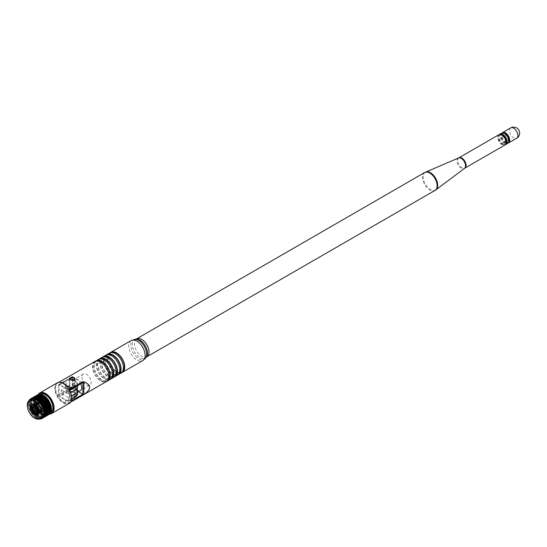 <?xml version="1.0" encoding="UTF-8"?>
<svg xmlns="http://www.w3.org/2000/svg" width="547" height="547" viewBox="0 0 547 547"><rect width="100%" height="100%" fill="white"/><g stroke="black" fill="none" stroke-linecap="round" stroke-linejoin="round"><path stroke-width="0.41" stroke-dasharray="2.73 2.05" d="M80.71 383.809A6.496 3.747 -120 0 0 73.9 379.474A6.496 3.747 -120 0 0 72.553 382.449A6.496 3.747 -120 0 0 77.674 390.674M81.988 376.999A6.496 3.747 -120 0 0 84.826 383.536A6.496 3.747 -120 0 0 89.831 385.279A6.496 3.747 -120 0 0 91.178 382.305A6.496 3.747 -120 0 0 88.34 375.768A6.496 3.747 -120 0 0 83.335 374.032A6.496 3.747 -120 0 0 81.988 376.999M74.105 396.301L69.353 397.307L70.166 398.578L74.918 397.307L74.105 396.301M70.166 394.982A2.783 1.607 180 0 1 69.353 393.847A2.783 1.607 180 0 1 71.069 392.363A2.783 1.607 180 0 1 74.105 392.712A2.783 1.607 180 0 1 74.918 393.847A2.783 1.607 180 0 1 73.202 395.331A2.783 1.607 180 0 1 70.166 394.982M74.105 381.013A2.783 1.607 0 0 0 71.069 380.664A2.783 1.607 0 0 0 69.353 382.148A2.783 1.607 0 0 0 70.166 383.283A2.783 1.607 0 0 0 73.202 383.632A2.783 1.607 0 0 0 74.918 382.148A2.783 1.607 0 0 0 74.105 381.013M502.091 132.962A5.962 3.439 -120 0 0 501.756 137.837A5.962 3.439 -120 0 0 505.51 142.658A5.962 3.439 -120 0 0 507.978 143.164M503.937 133.16A5.073 2.926 -120 0 0 502.973 133.4A5.073 2.926 -120 0 0 502.194 137.461A5.073 2.926 -120 0 0 505.51 141.933A5.073 2.926 -120 0 0 508.047 142.179A5.073 2.926 -120 0 0 508.737 141.461M504.566 142.473A5.073 2.926 -120 0 0 507.103 142.726A5.073 2.926 -120 0 0 507.876 138.665A5.073 2.926 -120 0 0 504.566 134.193A5.073 2.926 -120 0 0 502.03 133.94A5.073 2.926 -120 0 0 501.25 138.008A5.073 2.926 -120 0 0 504.566 142.473M501.585 133.174A5.962 3.439 -120 0 0 500.669 137.947A5.962 3.439 -120 0 0 504.566 143.205A5.962 3.439 -120 0 0 507.548 143.499M499.452 134.487A5.962 3.439 -120 0 0 499.11 139.362A5.962 3.439 -120 0 0 502.864 144.182A5.962 3.439 -120 0 0 505.339 144.688M501.298 134.685A5.073 2.926 -120 0 0 500.327 134.924A5.073 2.926 -120 0 0 499.555 138.986A5.073 2.926 -120 0 0 502.864 143.458A5.073 2.926 -120 0 0 505.401 143.711A5.073 2.926 -120 0 0 506.091 142.986M501.92 144.005A5.073 2.926 -120 0 0 504.457 144.251A5.073 2.926 -120 0 0 505.237 140.189A5.073 2.926 -120 0 0 501.92 135.718A5.073 2.926 -120 0 0 499.384 135.471A5.073 2.926 -120 0 0 498.611 139.533A5.073 2.926 -120 0 0 501.92 144.005M498.939 134.699A5.962 3.439 -120 0 0 498.03 139.471A5.962 3.439 -120 0 0 501.92 144.729A5.962 3.439 -120 0 0 504.902 145.023M110.22 352.733A11.569 6.68 -120 0 0 109.222 362.155A11.569 6.68 -120 0 0 116.593 371.769A11.569 6.68 -120 0 0 121.714 372.651M111.424 352.5A11.125 6.42 -120 0 0 111.034 352.692A11.125 6.42 -120 0 0 109.332 361.608A11.125 6.42 -120 0 0 116.593 371.406A11.125 6.42 -120 0 0 122.159 371.96A11.125 6.42 -120 0 0 122.521 371.721M115.335 372.138A11.125 6.42 -120 0 0 120.901 372.685A11.125 6.42 -120 0 0 122.603 363.776A11.125 6.42 -120 0 0 115.335 353.971A11.125 6.42 -120 0 0 109.776 353.424A11.125 6.42 -120 0 0 108.074 362.333A11.125 6.42 -120 0 0 115.335 372.138M109.557 353.034A11.569 6.68 -120 0 0 107.78 362.305A11.569 6.68 -120 0 0 115.335 372.5A11.569 6.68 -120 0 0 121.119 373.068M106.569 354.839A11.569 6.68 -120 0 0 105.571 364.261A11.569 6.68 -120 0 0 112.949 373.881A11.569 6.68 -120 0 0 118.07 374.757M107.773 354.606A11.125 6.42 -120 0 0 107.383 354.805A11.125 6.42 -120 0 0 105.68 363.714A11.125 6.42 -120 0 0 112.949 373.512A11.125 6.42 -120 0 0 118.508 374.066A11.125 6.42 -120 0 0 118.87 373.827M111.691 374.244A11.125 6.42 -120 0 0 117.249 374.791A11.125 6.42 -120 0 0 118.952 365.881A11.125 6.42 -120 0 0 111.691 356.076A11.125 6.42 -120 0 0 106.125 355.529A11.125 6.42 -120 0 0 104.422 364.439A11.125 6.42 -120 0 0 111.691 374.244M105.906 355.14A11.569 6.68 -120 0 0 104.128 364.411A11.569 6.68 -120 0 0 111.691 374.606A11.569 6.68 -120 0 0 117.475 375.18M102.918 356.945A11.569 6.68 -120 0 0 101.92 366.367A11.569 6.68 -120 0 0 109.297 375.987A11.569 6.68 -120 0 0 114.419 376.862M104.121 356.712A11.125 6.42 -120 0 0 103.739 356.911A11.125 6.42 -120 0 0 102.029 365.82A11.125 6.42 -120 0 0 109.297 375.625A11.125 6.42 -120 0 0 114.856 376.172A11.125 6.42 -120 0 0 115.219 375.933M108.039 376.35A11.125 6.42 -120 0 0 113.598 376.897A11.125 6.42 -120 0 0 115.308 367.987A11.125 6.42 -120 0 0 108.039 358.182A11.125 6.42 -120 0 0 102.48 357.635A11.125 6.42 -120 0 0 100.771 366.545A11.125 6.42 -120 0 0 108.039 376.35M102.255 357.253A11.569 6.68 -120 0 0 100.484 366.517A11.569 6.68 -120 0 0 108.039 376.712A11.569 6.68 -120 0 0 113.824 377.286M99.267 359.051A11.569 6.68 -120 0 0 98.275 368.473A11.569 6.68 -120 0 0 105.646 378.093A11.569 6.68 -120 0 0 110.767 378.968M100.47 358.818A11.125 6.42 -120 0 0 100.087 359.017A11.125 6.42 -120 0 0 98.385 367.926A11.125 6.42 -120 0 0 105.646 377.731A11.125 6.42 -120 0 0 111.212 378.278A11.125 6.42 -120 0 0 111.567 378.045M104.388 378.456A11.125 6.42 -120 0 0 109.954 379.009A11.125 6.42 -120 0 0 111.656 370.093A11.125 6.42 -120 0 0 104.388 360.295A11.125 6.42 -120 0 0 98.829 359.741A11.125 6.42 -120 0 0 97.127 368.657A11.125 6.42 -120 0 0 104.388 378.456M98.604 359.358A11.569 6.68 -120 0 0 96.833 368.623A11.569 6.68 -120 0 0 104.388 378.818A11.569 6.68 -120 0 0 110.173 379.392M95.622 361.157A11.569 6.68 -120 0 0 94.624 370.579A11.569 6.68 -120 0 0 102.002 380.199A11.569 6.68 -120 0 0 107.116 381.074M96.826 360.931A11.125 6.42 -120 0 0 96.436 361.123A11.125 6.42 -120 0 0 94.734 370.032A11.125 6.42 -120 0 0 102.002 379.837A11.125 6.42 -120 0 0 107.561 380.384A11.125 6.42 -120 0 0 107.923 380.151M100.744 380.562A11.125 6.42 -120 0 0 106.303 381.115A11.125 6.42 -120 0 0 108.005 372.199A11.125 6.42 -120 0 0 100.744 362.401A11.125 6.42 -120 0 0 95.178 361.847A11.125 6.42 -120 0 0 93.475 370.763A11.125 6.42 -120 0 0 100.744 380.562M94.959 361.464A11.569 6.68 -120 0 0 93.181 370.729A11.569 6.68 -120 0 0 100.744 380.924A11.569 6.68 -120 0 0 106.521 381.498M70.529 402.175L65.346 403.057L65.346 399.652L59.055 396.021L72.491 388.261L72.491 376.568L59.055 384.322L59.055 396.021M60.122 382.298A11.569 6.68 -120 0 0 57.927 382.838A11.569 6.68 -120 0 0 56.156 392.11A11.569 6.68 -120 0 0 63.712 402.305A11.569 6.68 -120 0 0 65.346 403.057M65.346 399.652A5.785 3.337 0 0 0 71.363 400.438M77.674 391.255L72.491 388.261M68.84 388.917A5.785 3.337 180 0 1 65.346 387.953L59.055 384.322M82.884 382.572L72.491 376.568M74.071 398.209A2.742 1.579 -0 0 0 74.871 397.095A2.742 1.579 -0 0 0 74.071 395.973A2.742 1.579 -0 0 0 70.201 395.973A2.742 1.579 -0 0 0 69.394 397.095A2.742 1.579 -0 0 0 70.201 398.209A2.742 1.579 -0 0 0 74.071 398.209M69.394 397.095L69.394 378.927A2.742 1.579 0 0 0 70.201 380.015A2.742 1.579 0 0 0 74.071 380.015A2.742 1.579 0 0 0 74.85 379.092M69.681 390.36L68.437 391.078A1.333 0.773 -120 0 0 67.493 389.443L75.089 385.054A5.73 3.309 0 0 0 74.665 380.65A5.73 3.309 0 0 0 67.035 380.404L66.139 380.924A7.063 4.082 180 0 1 75.609 381.197A7.063 4.082 180 0 1 77.674 384.083A7.063 4.082 180 0 1 76.765 386.086M67.035 380.404L59.438 384.794A1.333 0.773 -120 0 0 58.768 384.726A1.333 0.773 -120 0 0 58.495 385.334L58.495 394.927A1.333 0.773 -120 0 0 59.438 396.561L67.035 392.178A5.73 3.309 180 0 1 74.665 392.418A5.73 3.309 180 0 1 75.089 396.828L67.493 401.211L59.438 396.561M43.131 395.057L42.728 395.283M42.01 394.558L41.531 394.831M40.922 394.25L40.403 394.551M39.883 394.148L39.322 394.469M38.919 394.243L38.769 394.825L38.29 394.606M41.907 406.38A1.142 0.656 60 0 1 41.162 405.375A1.142 0.656 60 0 1 41.34 404.465A1.142 0.656 60 0 1 41.907 404.52A1.142 0.656 60 0 1 42.652 405.525A1.142 0.656 60 0 1 42.475 406.435A1.142 0.656 60 0 1 41.907 406.38M38.146 408.547A1.142 0.656 60 0 1 37.401 407.549A1.142 0.656 60 0 1 37.579 406.633A1.142 0.656 60 0 1 38.146 406.688A1.142 0.656 60 0 1 38.892 407.693A1.142 0.656 60 0 1 38.714 408.602A1.142 0.656 60 0 1 38.146 408.547M37.34 407.563A1.244 0.718 60 0 1 37.524 406.544A1.217 0.704 60 0 1 38.146 406.626A1.217 0.704 60 0 1 38.96 407.686A1.217 0.704 60 0 1 38.775 408.664A1.217 0.704 60 0 1 38.167 408.602A1.217 0.704 60 0 1 37.374 407.529A1.217 0.704 60 0 1 37.558 406.551A1.217 0.704 60 0 1 38.167 406.612A1.217 0.704 60 0 1 38.94 407.7A1.217 0.704 60 0 1 38.755 408.677A1.217 0.704 60 0 1 38.146 408.616A1.244 0.718 60 0 1 37.353 407.529A1.244 0.718 60 0 1 37.545 406.53A1.244 0.718 60 0 1 38.167 406.592A1.244 0.718 60 0 1 38.96 407.7A1.244 0.718 60 0 1 38.769 408.698A1.244 0.718 60 0 1 38.146 408.636A1.244 0.718 60 0 1 37.791 408.342M37.374 407.618A1.217 0.704 60 0 1 37.538 406.565A1.244 0.718 60 0 1 38.146 406.606A1.244 0.718 60 0 1 38.981 407.686A1.244 0.718 60 0 1 38.789 408.684A1.244 0.718 60 0 1 38.167 408.623A1.217 0.704 60 0 1 37.764 408.288M35.842 405.73A3.33 1.921 60 0 1 38.146 404.903A3.33 1.921 60 0 1 40.485 408.691A3.33 1.921 60 0 1 38.625 410.558M35.822 405.71A3.501 2.024 60 0 1 38.269 404.691L38.269 404.691A3.501 2.024 60 0 1 40.745 408.978A3.501 2.024 60 0 1 38.639 410.585M35.603 405.518A3.679 2.126 60 0 1 38.146 404.616L38.146 404.616A3.679 2.126 60 0 1 40.745 409.122A3.679 2.126 60 0 1 38.693 410.872M38.269 410.407A3.501 2.024 60 0 1 35.794 406.189M35.391 405.341A3.986 2.297 60 0 1 36.157 404.171A3.986 2.297 60 0 1 38.146 404.363A3.986 2.297 60 0 1 40.752 407.877A3.986 2.297 60 0 1 40.136 411.071A3.986 2.297 60 0 1 38.741 411.146M39.63 403.508A3.986 2.297 60 0 1 42.235 407.023A3.986 2.297 60 0 1 41.627 410.216A3.986 2.297 60 0 1 39.63 410.018A3.986 2.297 60 0 1 37.032 406.503A3.986 2.297 60 0 1 37.64 403.31A3.986 2.297 60 0 1 39.63 403.508M39.63 402.469A5.258 3.036 60 0 1 43.063 407.105A5.258 3.036 60 0 1 42.263 411.31A5.258 3.036 60 0 1 39.63 411.05A5.258 3.036 60 0 1 36.198 406.421A5.258 3.036 60 0 1 37.005 402.209A5.258 3.036 60 0 1 39.63 402.469M40.868 401.758A5.258 3.036 60 0 1 44.3 406.387A5.258 3.036 60 0 1 43.5 410.599A5.258 3.036 60 0 1 40.868 410.339L41.182 410.517A5.696 3.289 60 0 1 37.155 403.542A5.696 3.289 60 0 1 38.331 400.937A5.696 3.289 60 0 1 41.182 401.218A5.696 3.289 60 0 1 44.902 406.236A5.696 3.289 60 0 1 44.027 410.797A5.696 3.289 60 0 1 41.182 410.517L40.868 410.339A5.258 3.036 60 0 1 37.155 403.898A5.258 3.036 60 0 1 38.242 401.498A5.258 3.036 60 0 1 40.868 401.758M39.261 411.624A5.696 3.289 60 0 1 35.541 406.606A5.696 3.289 60 0 1 36.417 402.045A5.696 3.289 60 0 1 39.261 402.325A5.696 3.289 60 0 1 42.981 407.344A5.696 3.289 60 0 1 42.105 411.905A5.696 3.289 60 0 1 39.261 411.624M38.83 411.091A4.732 2.728 60 0 1 35.48 405.293A4.732 2.728 60 0 1 38.83 403.365A4.732 2.728 60 0 1 42.174 409.156A4.732 2.728 60 0 1 38.83 411.091M38.393 412.267A5.867 3.385 60 0 1 34.242 405.081A5.867 3.385 60 0 1 38.393 402.688A5.867 3.385 60 0 1 42.543 409.874A5.867 3.385 60 0 1 38.393 412.267M34.728 404.862A4.732 2.728 60 0 1 37.962 403.864A4.732 2.728 60 0 1 41.278 409.135A4.732 2.728 60 0 1 38.823 411.953M37.524 412.766A5.867 3.385 60 0 1 33.381 405.58A5.867 3.385 60 0 1 37.524 403.187A5.867 3.385 60 0 1 41.675 410.373A5.867 3.385 60 0 1 37.524 412.766M34.208 404.609A4.732 2.728 60 0 1 37.093 404.363A4.732 2.728 60 0 1 40.321 409.081A4.732 2.728 60 0 1 38.782 412.534M36.663 413.265A5.867 3.385 60 0 1 32.512 406.079A5.867 3.385 60 0 1 36.663 403.686A5.867 3.385 60 0 1 40.806 410.872A5.867 3.385 60 0 1 36.663 413.265M34.037 404.548A4.732 2.728 60 0 1 36.225 404.869A4.732 2.728 60 0 1 39.268 408.882A4.732 2.728 60 0 1 38.755 412.718M32.492 404.411A5.696 3.289 60 0 1 32.943 404.048A5.696 3.289 60 0 1 35.794 404.329A5.696 3.289 60 0 1 39.514 409.347A5.696 3.289 60 0 1 38.639 413.908A5.696 3.289 60 0 1 38.099 414.12M34.68 404.835A5.696 3.289 60 0 1 34.803 404.903L34.803 404.903A5.696 3.289 60 0 1 38.83 411.877A5.696 3.289 60 0 1 38.823 412.014M41.524 417.846A10.543 6.085 60 0 1 36.252 417.32A10.543 6.085 60 0 1 29.367 408.028A10.543 6.085 60 0 1 30.981 399.583M43.473 395.932A10.543 6.085 60 0 1 50.358 405.224A10.543 6.085 60 0 1 48.745 413.676A10.543 6.085 60 0 1 43.473 413.156A10.543 6.085 60 0 1 36.587 403.864A10.543 6.085 60 0 1 38.201 395.413A10.543 6.085 60 0 1 43.473 395.932M50.714 412.541A10.543 6.085 60 0 1 45.442 412.021A10.543 6.085 60 0 1 38.55 402.729A10.543 6.085 60 0 1 40.17 394.278M74.583 390.579A2.844 1.641 0 0 0 74.98 389.737A2.844 1.641 0 0 0 74.146 388.575A2.844 1.641 0 0 0 71.048 388.22A2.844 1.641 0 0 0 69.284 389.737A2.844 1.641 0 0 0 70.119 390.9A2.844 1.641 0 0 0 73.585 391.153M70.119 395.043A2.844 1.641 180 0 1 69.284 393.881A2.844 1.641 180 0 1 71.048 392.363A2.844 1.641 180 0 1 74.146 392.719A2.844 1.641 180 0 1 74.98 393.881A2.844 1.641 180 0 1 73.223 395.399A2.844 1.641 180 0 1 70.119 395.043M74.146 380.951A2.844 1.641 0 0 0 71.048 380.596A2.844 1.641 0 0 0 69.284 382.114A2.844 1.641 0 0 0 70.119 383.276A2.844 1.641 0 0 0 73.223 383.632A2.844 1.641 0 0 0 74.98 382.114A2.844 1.641 0 0 0 74.146 380.951M70.119 387.413A2.844 1.641 180 0 1 69.284 386.25A2.844 1.641 180 0 1 71.048 384.732A2.844 1.641 180 0 1 74.146 385.088A2.844 1.641 180 0 1 74.98 386.25A2.844 1.641 180 0 1 73.223 387.768A2.844 1.641 180 0 1 70.119 387.413M68.437 391.078L68.437 394.127L70.754 392.787M30.044 399.207L37.264 395.037A11.391 6.578 60 0 1 37.346 394.975L30.817 398.742M29.388 399.884L36.608 395.713A11.391 6.578 60 0 1 36.676 395.631L30.064 399.447M28.868 400.732L36.088 396.568A11.391 6.578 60 0 1 36.143 396.466L29.47 400.315M36.088 396.568L36.205 397.416L35.746 397.45A11.391 6.578 60 0 0 35.712 397.573L28.492 401.737A11.391 6.578 60 0 1 28.526 401.621L28.984 401.587L28.909 400.869M35.746 397.45L28.526 401.621M35.712 397.573L35.904 398.469L35.507 398.578A11.391 6.578 60 0 0 35.487 398.715L28.266 402.879A11.391 6.578 60 0 1 28.287 402.749L28.683 402.633L28.492 401.737M35.507 398.578L28.287 402.749M35.487 398.715L35.418 399.823A11.391 6.578 60 0 0 35.418 399.966L28.198 404.137A11.391 6.578 60 0 1 28.198 403.994L28.266 402.879M35.418 399.823L28.198 403.994M35.418 399.966L35.487 401.156A11.391 6.578 60 0 0 35.507 401.313L28.287 405.477A11.391 6.578 60 0 1 28.266 405.327L28.198 404.137M35.487 401.156L28.266 405.327M35.507 401.313L35.712 402.558A11.391 6.578 60 0 0 35.746 402.715L28.526 406.886A11.391 6.578 60 0 1 28.492 406.729L28.287 405.477M35.712 402.558L28.492 406.729M35.746 402.715L36.088 404.001A11.391 6.578 60 0 0 36.143 404.158L28.923 408.329A11.391 6.578 60 0 1 28.868 408.165L28.526 406.886M36.088 404.001L28.868 408.165M36.143 404.158L36.608 405.45A11.391 6.578 60 0 0 36.676 405.607L29.456 409.778A11.391 6.578 60 0 1 29.388 409.614L28.923 408.329M36.608 405.45L29.388 409.614M36.676 405.607L37.264 406.879A11.391 6.578 60 0 0 37.346 407.036L30.126 411.207A11.391 6.578 60 0 1 30.044 411.05L29.456 409.778M37.264 406.879L30.044 411.05M37.346 407.036L38.037 408.267A11.391 6.578 60 0 0 38.133 408.418L30.912 412.588A11.391 6.578 60 0 1 30.817 412.438L30.126 411.207M38.037 408.267L30.817 412.438M38.133 408.418L38.919 409.58A11.391 6.578 60 0 0 39.022 409.724L31.801 413.894A11.391 6.578 60 0 1 31.699 413.751L30.912 412.588M38.919 409.58L31.699 413.751M39.022 409.724L39.883 410.797A11.391 6.578 60 0 0 39.999 410.927L32.779 415.098A11.391 6.578 60 0 1 32.67 414.968L31.801 413.894M39.883 410.797L32.67 414.968M39.999 410.927L40.922 411.898A11.391 6.578 60 0 0 41.046 412.007L33.825 416.178A11.391 6.578 60 0 1 33.702 416.062L32.779 415.098M40.922 411.898L33.702 416.062M41.046 412.007L42.01 412.848A11.391 6.578 60 0 0 42.133 412.944L34.919 417.108A11.391 6.578 60 0 1 34.796 417.012L33.825 416.178M42.01 412.848L34.796 417.012M42.133 412.944L43.131 413.635A11.391 6.578 60 0 0 43.254 413.717L36.034 417.881A11.391 6.578 60 0 1 35.911 417.805L34.919 417.108M43.131 413.635L35.911 417.805M43.254 413.717L44.252 414.25A11.391 6.578 60 0 0 44.375 414.305L37.155 418.476A11.391 6.578 60 0 1 37.032 418.421L36.034 417.881M44.252 414.25L37.032 418.421M44.375 414.305L44.676 414.045L45.36 414.674A11.391 6.578 60 0 0 45.483 414.708L38.263 418.879A11.391 6.578 60 0 1 38.14 418.845L37.463 418.209L37.155 418.476M45.36 414.674L38.14 418.845M39.685 418.879L46.55 414.913A11.391 6.578 60 0 1 46.433 414.899L39.213 419.07M40.922 418.742L47.555 414.92A11.391 6.578 60 0 1 47.445 414.927L40.225 419.098M41.928 418.503L48.478 414.722A11.391 6.578 60 0 1 48.382 414.749L41.162 418.92M67.493 389.443L59.438 384.794M77.674 387.132A7.063 4.082 0 0 0 73.031 383.297L61.36 390.038L61.36 393.525L68.437 397.614L71.548 395.816M68.437 397.614L68.437 400.664L71.678 398.797M77.674 393.669A7.063 4.082 0 0 0 73.64 389.984A7.063 4.082 0 0 0 66.139 390.51L66.139 380.924L58.495 385.334M73.031 383.297L73.031 386.784A7.063 4.082 180 0 1 76.997 388.876M67.493 401.211A1.333 0.773 -120 0 0 68.156 401.279A1.333 0.773 -120 0 0 68.437 400.664M61.36 390.038L68.437 394.127M51.076 410.147L51.5 409.901M51.138 410.052L43.931 414.209L51.138 410.052M50.844 411.371L51.336 411.091M50.488 412.452L51.021 412.151M49.975 413.395L50.016 412.971L50.556 413.06M49.305 414.182L49.367 413.628L49.948 413.805M48.478 414.722L48.601 414.1L49.223 414.373M47.555 414.92L47.726 414.38L48.382 414.749M46.55 414.913L46.775 414.469L47.445 414.927M45.483 414.708L45.75 414.352L46.433 414.899M35.746 399.638L28.526 403.809L35.746 399.638M36.608 395.713L36.656 396.513L36.143 396.466M37.264 395.037L37.237 395.768L36.676 395.631M38.037 394.544L37.948 395.201L37.346 394.975M38.605 394.811L31.63 398.818M29.155 400.664L29.497 400.438M39.193 419.05L38.529 418.523L38.263 418.879M39.883 418.783L39.363 418.995M76.081 396.254L75.089 396.828M58.495 394.927L66.139 390.51L67.035 392.178M75.089 385.054L76.081 386.661M61.36 393.525L73.031 386.784M510.707 127.902A5.962 3.439 -120 0 0 509.79 132.682A5.962 3.439 -120 0 0 513.688 137.933A5.962 3.439 -120 0 0 516.669 138.234M458.919 157.803A5.962 3.439 -120 0 0 458.003 162.582A5.962 3.439 -120 0 0 461.9 167.833A5.962 3.439 -120 0 0 464.882 168.127M458.502 158.015A6.003 3.467 -120 0 0 457.313 162.746A6.003 3.467 -120 0 0 461.285 168.223A6.003 3.467 -120 0 0 464.492 168.387M425.669 172.045A10.277 5.935 -120 0 0 423.631 180.141A10.277 5.935 -120 0 0 430.441 189.522A10.277 5.935 -120 0 0 435.925 189.809M424.663 172.544A10.325 5.962 -120 0 0 423.084 180.818A10.325 5.962 -120 0 0 429.826 189.912A10.325 5.962 -120 0 0 434.988 190.424M136.552 338.887A10.325 5.962 -120 0 0 134.972 347.154A10.325 5.962 -120 0 0 141.714 356.254A10.325 5.962 -120 0 0 146.876 356.76M135.813 339.161A10.701 6.174 -120 0 0 132.641 347.14A10.701 6.174 -120 0 0 139.902 357.608A10.701 6.174 -120 0 0 146.268 357.266M134.473 339.379A11.193 6.461 -120 0 0 131.157 347.728A11.193 6.461 -120 0 0 138.747 358.675A11.193 6.461 -120 0 0 145.406 358.319M131.15 340.569A11.569 6.68 -120 0 0 129.379 349.834A11.569 6.68 -120 0 0 136.935 360.029A11.569 6.68 -120 0 0 142.719 360.603M65.346 387.953L65.346 384.828M49.435 414.106A11.877 6.858 60 0 1 45.688 412.964A11.877 6.858 60 0 1 38.201 394.544M38.481 394.496A11.521 6.653 -120 0 0 38.338 403.918A11.521 6.653 -120 0 0 45.442 412.814A11.521 6.653 -120 0 0 49.852 413.867M71.609 397.847A11.521 6.653 60 0 1 63.466 402.407A11.521 6.653 60 0 1 55.315 388.295A11.521 6.653 60 0 1 63.466 383.591M57.271 382.859A11.877 6.858 -120 0 0 55.452 392.377A11.877 6.858 -120 0 0 63.213 402.845A11.877 6.858 -120 0 0 69.154 403.433M42.823 395.269L35.603 399.433L42.81 395.269M41.757 394.845L34.536 399.009M40.724 394.606L33.504 398.777M39.74 394.565L32.519 398.736M38.837 394.715L31.617 398.886M34.803 418.154A10.543 6.085 60 0 1 27.35 405.389M50.953 411.146L43.733 415.317M50.474 412.383L43.671 416.308M50.604 412.123L43.384 416.294M49.948 413.17L43.035 417.156M50.112 412.958L42.892 417.129M49.298 413.785L42.324 417.812M49.497 413.621L42.276 417.792M48.533 414.223L41.517 418.27M48.765 414.113L41.545 418.284M47.664 414.469L40.615 418.544M47.924 414.421L40.71 418.585M46.721 414.523L39.5 418.694M47.001 414.53L39.787 418.701M45.716 414.387L38.495 418.558M46.01 414.448L38.789 418.612M44.663 414.058L37.442 418.223M44.97 414.175L37.75 418.339M43.589 413.539L36.369 417.71M43.897 413.71L36.676 417.874M42.509 412.848L35.288 417.019M42.823 413.067L35.603 417.238M41.449 411.994L34.229 416.164M41.757 412.26L34.536 416.431M40.43 411.002L33.21 415.166M40.724 411.303L33.504 415.474M39.473 409.874L32.252 414.045M39.74 410.216L32.519 414.38M38.591 408.65L31.37 412.821M38.837 409.012L31.617 413.183M37.798 407.344L30.584 411.508M38.017 407.727L30.796 411.898M37.121 405.983L29.907 410.147M37.305 406.38L30.092 410.551M36.574 404.589L29.353 408.759M36.717 404.999L29.497 409.163M36.15 403.201L28.929 407.371M36.259 403.604L29.039 407.775M35.876 401.84L28.656 406.004M35.938 402.23L28.724 406.4M35.746 400.527L28.526 404.691M35.767 400.903L28.547 405.067M35.767 399.289L28.547 403.46M35.938 398.161L28.724 402.332M35.876 398.476L28.656 402.647M36.259 397.156L29.039 401.32M36.15 397.437L28.929 401.601M36.717 396.295L29.497 400.459M36.574 396.527L29.353 400.698M37.305 395.59L30.092 399.761M37.121 395.775L30.085 399.843M39.473 394.592L32.581 398.572M40.43 394.578L33.675 398.476M89.831 385.279L80.395 390.729M69.353 393.847L69.353 397.307M69.353 378.688L69.353 382.148M508.047 142.179L507.103 142.726M505.401 143.711L504.457 144.251M122.159 371.96L120.901 372.685M118.508 374.066L117.249 374.791M114.856 376.172L113.598 376.897M111.212 378.278L109.954 379.009M107.561 380.384L106.303 381.115M58.823 382.326L57.927 382.838M96.436 361.123L95.178 361.847M100.087 359.017L98.829 359.741M103.739 356.911L102.48 357.635M107.383 354.805L106.125 355.529M111.034 352.692L109.776 353.424M500.327 134.924L499.384 135.471M502.973 133.4L502.03 133.94M74.918 378.688L74.918 382.148M74.918 393.847L74.918 397.307M83.335 374.032L73.9 379.474M74.871 397.095L74.871 379.023M77.674 385.56L77.674 384.083L75.329 380.582C72.464 379.16 69.496 379.064 66.433 380.309M49.38 414.141L45.51 412.978L38.372 404.192L38.181 394.531M41.729 394.866L34.509 399.036M40.676 394.654L33.456 398.825M39.685 394.64L32.464 398.811M38.769 394.825L31.548 398.995M37.579 406.633L41.34 404.465M40.136 411.071L41.627 410.216M42.263 411.31L43.5 410.599M36.417 402.045L38.331 400.937M31.958 404.623L32.943 404.048M48.745 413.676L50.536 412.643M69.284 393.881L69.284 389.737M69.284 386.25L69.284 382.114M74.98 386.25L74.98 382.114M74.98 393.881L74.98 389.737M38.201 395.413L40.143 394.291M37.647 414.482L38.639 413.908M42.105 411.905L44.027 410.797M37.155 403.898L37.155 403.542M37.005 402.209L38.242 401.498M36.157 404.171L37.64 403.31M38.714 408.602L42.475 406.435M50.912 411.159L43.692 415.33M50.529 412.144L43.316 416.308M50.016 412.971L42.796 417.135M49.367 413.628L42.146 417.792M48.601 414.1L41.381 418.264M47.726 414.38L40.512 418.551M46.775 414.469L39.555 418.633M45.75 414.352L38.529 418.523M44.676 414.045L37.463 418.209M35.904 398.469L28.683 402.633M36.205 397.416L28.984 401.587M36.656 396.513L29.435 400.684M37.237 395.768L30.023 399.939M37.948 395.201L30.728 399.372M68.156 401.279L71.616 399.283M58.768 384.726L66.399 380.322"/><path stroke-width="0.82" d="M77.674 390.674A6.496 3.747 -120 0 0 80.395 390.729A6.496 3.747 -120 0 0 81.742 387.755A6.496 3.747 -120 0 0 80.71 383.809M70.166 379.686L69.353 378.688L74.105 377.416L74.918 378.688L70.166 379.686M507.978 143.164A5.962 3.439 -120 0 0 508.491 142.952A5.962 3.439 -120 0 0 509.401 138.179A5.962 3.439 -120 0 0 505.51 132.921A5.962 3.439 -120 0 0 502.529 132.627A5.962 3.439 -120 0 0 502.091 132.962M508.737 141.461A5.073 2.926 -120 0 0 505.51 133.646A5.073 2.926 -120 0 0 503.937 133.16M505.339 144.688A5.962 3.439 -120 0 0 505.845 144.476L507.548 143.499A5.962 3.439 -120 0 0 508.457 138.719A5.962 3.439 -120 0 0 504.566 133.468A5.962 3.439 -120 0 0 501.585 133.174L499.883 134.152A5.962 3.439 -120 0 0 499.452 134.487M505.845 144.476A5.962 3.439 -120 0 0 506.761 139.704A5.962 3.439 -120 0 0 502.864 134.446A5.962 3.439 -120 0 0 499.883 134.152M506.091 142.986A5.073 2.926 -120 0 0 502.864 135.177A5.073 2.926 -120 0 0 501.298 134.685M458.919 157.803A5.962 3.439 -120 0 1 461.9 158.097A5.962 3.439 -120 0 1 465.791 163.355A5.962 3.439 -120 0 1 464.882 168.127L504.902 145.023A5.962 3.439 -120 0 0 505.818 140.244A5.962 3.439 -120 0 0 501.92 134.993A5.962 3.439 -120 0 0 498.939 134.699L458.919 157.803L424.663 172.544L136.552 338.887L131.15 340.569L110.815 352.309A11.569 6.68 -120 0 0 110.22 352.733M121.714 372.651A11.569 6.68 -120 0 0 122.378 372.343A11.569 6.68 -120 0 0 124.155 363.078A11.569 6.68 -120 0 0 116.593 352.883A11.569 6.68 -120 0 0 110.815 352.309M122.521 371.721A11.125 6.42 -120 0 0 123.759 362.709A11.125 6.42 -120 0 0 116.593 353.246A11.125 6.42 -120 0 0 111.424 352.5M118.07 374.757A11.569 6.68 -120 0 0 118.733 374.449L121.119 373.068A11.569 6.68 -120 0 0 122.897 363.803A11.569 6.68 -120 0 0 115.335 353.608A11.569 6.68 -120 0 0 109.557 353.034L107.164 354.415A11.569 6.68 -120 0 0 106.569 354.839M118.733 374.449A11.569 6.68 -120 0 0 120.504 365.184A11.569 6.68 -120 0 0 112.949 354.989A11.569 6.68 -120 0 0 107.164 354.415M118.87 373.827A11.125 6.42 -120 0 0 120.108 364.815A11.125 6.42 -120 0 0 112.949 355.352A11.125 6.42 -120 0 0 107.773 354.606M114.419 376.862A11.569 6.68 -120 0 0 115.082 376.555L117.475 375.18A11.569 6.68 -120 0 0 119.246 365.909A11.569 6.68 -120 0 0 111.691 355.714A11.569 6.68 -120 0 0 105.906 355.14L103.513 356.521A11.569 6.68 -120 0 0 102.918 356.945M115.082 376.555A11.569 6.68 -120 0 0 116.853 367.29A11.569 6.68 -120 0 0 109.297 357.095A11.569 6.68 -120 0 0 103.513 356.521M115.219 375.933A11.125 6.42 -120 0 0 116.456 366.921A11.125 6.42 -120 0 0 109.297 357.458A11.125 6.42 -120 0 0 104.121 356.712M110.767 378.968A11.569 6.68 -120 0 0 111.431 378.668L113.824 377.286A11.569 6.68 -120 0 0 115.595 368.015A11.569 6.68 -120 0 0 108.039 357.82A11.569 6.68 -120 0 0 102.255 357.253L99.862 358.627A11.569 6.68 -120 0 0 99.267 359.051M111.431 378.668A11.569 6.68 -120 0 0 113.202 369.396A11.569 6.68 -120 0 0 105.646 359.201A11.569 6.68 -120 0 0 99.862 358.627M111.567 378.045A11.125 6.42 -120 0 0 112.812 369.027A11.125 6.42 -120 0 0 105.646 359.564A11.125 6.42 -120 0 0 100.47 358.818M107.116 381.074A11.569 6.68 -120 0 0 107.78 380.774L110.173 379.392A11.569 6.68 -120 0 0 111.944 370.121A11.569 6.68 -120 0 0 104.388 359.926A11.569 6.68 -120 0 0 98.604 359.358L96.217 360.74A11.569 6.68 -120 0 0 95.622 361.157M107.78 380.774A11.569 6.68 -120 0 0 109.557 371.502A11.569 6.68 -120 0 0 102.002 361.307A11.569 6.68 -120 0 0 96.217 360.74M107.923 380.151A11.125 6.42 -120 0 0 109.161 371.133A11.125 6.42 -120 0 0 102.002 361.67A11.125 6.42 -120 0 0 96.826 360.931M71.363 400.438A5.785 3.337 0 0 0 73.53 399.652L82.631 394.394A2.667 1.538 180 0 1 82.884 394.264L82.884 382.572A2.667 1.538 0 0 0 82.631 382.702L82.631 381.799L83.876 381.717L83.876 394.565L82.631 395.29L106.521 381.498A11.569 6.68 -120 0 0 108.299 372.227A11.569 6.68 -120 0 0 100.744 362.039A11.569 6.68 -120 0 0 94.959 361.464L58.823 382.326M65.346 384.828L65.346 384.548A11.569 6.68 -120 0 0 63.712 383.413A11.569 6.68 -120 0 0 60.122 382.298M65.346 384.548C68.033 386.866 70.761 387.707 73.53 387.057L73.53 387.953A5.785 3.337 180 0 1 68.84 388.917M82.631 381.799L73.53 387.057M83.876 394.565C91.479 389.184 91.479 384.903 83.876 381.717M73.53 399.652L73.53 400.548L82.631 395.29L82.631 394.394M73.53 400.548L70.529 402.175M82.884 394.264L77.674 391.255M82.631 382.702L73.53 387.953M74.85 379.092A2.742 1.579 0 0 0 74.871 378.9A2.742 1.579 0 0 0 74.071 377.779A2.742 1.579 0 0 0 70.201 377.779A2.742 1.579 0 0 0 69.394 378.9A2.742 1.579 0 0 0 69.394 378.927L69.394 378.9M44.28 414.065L51.5 409.901A11.391 6.578 60 0 0 51.514 409.765L51.514 408.609A11.391 6.578 60 0 0 51.5 408.459L51.363 407.235A11.391 6.578 60 0 0 51.336 407.077L51.062 405.812A11.391 6.578 60 0 0 51.021 405.655L50.611 404.363A11.391 6.578 60 0 0 50.556 404.206L50.023 402.92A11.391 6.578 60 0 0 49.948 402.763L49.312 401.505A11.391 6.578 60 0 0 49.223 401.354L48.478 400.151A11.391 6.578 60 0 0 48.382 400.007L47.555 398.886A11.391 6.578 60 0 0 47.445 398.749L40.225 402.913A11.391 6.578 60 0 1 40.334 403.05L41.162 404.171A11.391 6.578 60 0 1 41.257 404.322L42.003 405.518A11.391 6.578 60 0 1 42.092 405.676L42.734 406.927A11.391 6.578 60 0 1 42.803 407.084L43.336 408.37A11.391 6.578 60 0 1 43.391 408.534L43.801 409.819A11.391 6.578 60 0 1 43.842 409.983L44.116 411.248A11.391 6.578 60 0 1 44.143 411.406L44.28 412.629A11.391 6.578 60 0 1 44.293 412.773L44.293 413.929A11.391 6.578 60 0 1 44.28 414.065L44.143 415.132A11.391 6.578 60 0 1 44.116 415.255L43.692 415.33L43.842 416.205A11.391 6.578 60 0 1 43.801 416.315L43.316 416.308L43.391 417.135A11.391 6.578 60 0 1 43.336 417.231L42.796 417.135L42.803 417.901A11.391 6.578 60 0 1 42.734 417.976L42.146 417.792L42.092 418.489A11.391 6.578 60 0 1 42.003 418.544L41.381 418.264L41.257 418.886A11.391 6.578 60 0 1 41.162 418.92L40.512 418.551L40.334 419.084A11.391 6.578 60 0 1 40.225 419.098L39.883 418.783M47.445 398.749L46.55 397.724A11.391 6.578 60 0 0 46.433 397.601L39.213 401.772A11.391 6.578 60 0 1 39.329 401.895L40.225 402.913M46.433 397.601L45.483 396.698A11.391 6.578 60 0 0 45.36 396.596L38.14 400.76A11.391 6.578 60 0 1 38.263 400.869L39.213 401.772M45.36 396.596L44.375 395.823A11.391 6.578 60 0 0 44.252 395.741L37.032 399.905A11.391 6.578 60 0 1 37.155 399.994L38.14 400.76M44.252 395.741L43.746 395.85L43.254 395.119A11.391 6.578 60 0 0 43.131 395.057L35.911 399.221A11.391 6.578 60 0 1 36.034 399.289L36.526 400.014L37.032 399.905M42.728 395.283L42.133 394.599A11.391 6.578 60 0 0 42.01 394.558L34.796 398.722A11.391 6.578 60 0 1 34.919 398.77L35.425 399.426L35.911 399.221M41.531 394.831L41.046 394.278A11.391 6.578 60 0 0 40.922 394.25L33.702 398.421A11.391 6.578 60 0 1 33.825 398.442L34.338 399.016L34.796 398.722M40.403 394.551L39.999 394.148A11.391 6.578 60 0 0 39.883 394.148L32.67 398.319A11.391 6.578 60 0 1 32.779 398.319L33.456 398.825L33.702 398.421M39.322 394.469L39.022 394.223A11.391 6.578 60 0 0 38.919 394.243L31.699 398.414A11.391 6.578 60 0 1 31.801 398.394L32.464 398.811L32.67 398.319M38.29 394.606L38.133 394.503A11.391 6.578 60 0 0 38.037 394.544L30.817 398.715A11.391 6.578 60 0 1 30.912 398.667L31.548 398.995L31.699 398.414M37.791 408.342A1.244 0.718 60 0 1 37.34 407.563M38.625 410.558A3.33 1.921 60 0 1 38.146 410.339L38.269 410.407A3.501 2.024 60 0 0 38.639 410.585M38.693 410.872A3.679 2.126 60 0 1 38.146 410.626A3.679 2.126 60 0 1 35.603 405.518M35.794 406.189A3.501 2.024 60 0 1 35.794 406.12A3.501 2.024 60 0 1 35.822 405.71M38.741 411.146A3.986 2.297 60 0 1 38.146 410.872A3.986 2.297 60 0 1 35.391 405.341M38.823 411.953A4.732 2.728 60 0 1 37.962 411.59A4.732 2.728 60 0 1 34.728 404.862M38.782 412.534A4.732 2.728 60 0 1 37.093 412.089A4.732 2.728 60 0 1 34.194 408.472A4.732 2.728 60 0 1 34.208 404.609M38.755 412.718A4.732 2.728 60 0 1 36.225 412.588A4.732 2.728 60 0 1 33.093 408.267A4.732 2.728 60 0 1 34.037 404.548M38.099 414.12A5.696 3.289 60 0 1 35.794 413.628A5.696 3.289 60 0 1 32.225 409.067A5.696 3.289 60 0 1 32.492 404.411M38.823 412.014A5.696 3.289 60 0 1 37.647 414.482A5.696 3.289 60 0 1 34.803 414.195A5.696 3.289 60 0 1 31.083 409.183A5.696 3.289 60 0 1 31.958 404.623A5.696 3.289 60 0 1 34.68 404.835M34.557 414.626A6.044 3.487 60 0 1 30.283 407.228A6.044 3.487 60 0 1 34.557 404.759L34.557 404.759A6.044 3.487 60 0 1 38.83 412.158A6.044 3.487 60 0 1 34.557 414.626M27.35 405.389A10.543 6.085 60 0 1 29.531 400.418L30.981 399.583A10.543 6.085 60 0 1 36.252 400.103A10.543 6.085 60 0 1 43.138 409.395A10.543 6.085 60 0 1 41.524 417.846L40.075 418.681A10.543 6.085 60 0 1 34.803 418.154M40.143 394.291L40.17 394.278A10.543 6.085 60 0 1 45.442 394.797A10.543 6.085 60 0 1 52.327 404.089A10.543 6.085 60 0 1 50.714 412.541L50.536 412.643M76.067 386.49L76.081 389.717L70.754 392.787M51.363 407.235L44.143 411.406M51.336 407.077L44.116 411.248M51.062 405.812L43.842 409.983M51.021 405.655L43.801 409.819M50.611 404.363L43.391 408.534M50.556 404.206L43.336 408.37M50.023 402.92L42.803 407.084M49.948 402.763L42.734 406.927M49.312 401.505L42.092 405.676M49.223 401.354L42.003 405.518M48.478 400.151L41.257 404.322M48.382 400.007L41.162 404.171M47.555 398.886L40.334 403.05M46.55 397.724L39.329 401.895M45.483 396.698L38.263 400.869M44.375 395.823L37.155 399.994M43.254 395.119L36.034 399.289M42.133 394.599L34.919 398.77M41.046 394.278L33.825 398.442M39.999 394.148L32.779 398.319M39.022 394.223L31.801 398.394M38.133 394.503L30.912 398.667M29.497 400.438L29.388 399.884A11.391 6.578 60 0 1 29.456 399.802L30.023 399.939L30.044 399.207A11.391 6.578 60 0 1 30.126 399.139L30.728 399.372L30.817 398.715L30.126 399.139M30.064 399.447L29.456 399.802M29.47 400.315L28.923 400.63M39.685 418.879L39.329 419.084A11.391 6.578 60 0 1 39.213 419.07L39.193 419.05M40.922 418.742L40.334 419.084M41.928 418.503L41.257 418.886M42.092 418.489L49.312 414.318A11.391 6.578 60 0 1 49.223 414.373L42.003 418.544M42.803 417.901L50.023 413.737A11.391 6.578 60 0 1 49.948 413.805L42.734 417.976M43.391 417.135L50.611 412.971A11.391 6.578 60 0 1 50.556 413.06L43.336 417.231M43.842 416.205L51.062 412.041A11.391 6.578 60 0 1 51.021 412.151L43.801 416.315M44.143 415.132L51.363 410.961A11.391 6.578 60 0 1 51.336 411.091L44.116 415.255M51.514 409.765L44.293 413.929M71.678 398.797L76.081 396.254L76.081 393.204L71.548 395.816M73.585 391.153A2.844 1.641 0 0 0 74.583 390.579M76.081 389.717A7.063 4.082 0 0 0 77.674 387.132L77.674 385.56M76.997 388.876A7.063 4.082 180 0 1 77.674 390.62A7.063 4.082 180 0 1 76.081 393.204M51.363 410.961L51.076 410.147M51.062 412.041L50.844 411.371M50.611 412.971L50.488 412.452M50.023 413.737L49.975 413.395M51.5 408.459L44.28 412.629M51.514 408.609L44.293 412.773M38.269 410.407L38.146 410.339A3.33 1.921 60 0 1 35.794 406.264A3.33 1.921 60 0 1 35.842 405.73M37.764 408.288A1.217 0.704 60 0 1 37.374 407.618M75.828 396.848L77.674 393.669A7.063 4.082 0 0 1 76.081 396.254L75.828 396.848L71.616 399.283M510.707 127.902A5.962 5.962 0 0 1 519.65 133.065A5.962 5.962 0 0 1 516.669 138.234A5.962 3.439 -120 0 0 517.585 133.454A5.962 3.439 -120 0 0 513.688 128.203A5.962 3.439 -120 0 0 510.707 127.902L502.529 132.627M464.882 168.127L464.492 168.387A6.003 3.467 -120 0 0 465.148 163.519A6.003 3.467 -120 0 0 461.285 158.418A6.003 3.467 -120 0 0 458.502 158.015M464.492 168.387L435.925 189.809A10.277 5.935 -120 0 0 437.053 181.474A10.277 5.935 -120 0 0 430.441 172.736A10.277 5.935 -120 0 0 425.669 172.045M435.925 189.809L434.988 190.424A10.325 5.962 -120 0 0 436.568 182.151A10.325 5.962 -120 0 0 429.826 173.057A10.325 5.962 -120 0 0 424.663 172.544M434.988 190.424L146.876 356.76A10.325 5.962 -120 0 0 148.456 348.494A10.325 5.962 -120 0 0 141.714 339.4A10.325 5.962 -120 0 0 136.552 338.887M146.876 356.76L146.268 357.266A10.701 6.174 -120 0 0 146.541 348.514A10.701 6.174 -120 0 0 139.902 340.138A10.701 6.174 -120 0 0 135.813 339.161M146.268 357.266L145.406 358.319A11.193 6.461 -120 0 0 145.693 349.164A11.193 6.461 -120 0 0 138.747 340.398A11.193 6.461 -120 0 0 134.473 339.379M145.406 358.319L142.719 360.603A11.569 6.68 -120 0 0 144.49 351.331A11.569 6.68 -120 0 0 136.935 341.137A11.569 6.68 -120 0 0 131.15 340.569M34.557 418.011A10.188 5.88 -120 0 0 41.757 413.853A10.188 5.88 -120 0 0 34.557 401.375A10.188 5.88 -120 0 0 27.35 405.532A10.188 5.88 -120 0 0 34.557 418.011M34.803 400.937A10.543 6.085 60 0 1 41.695 410.229A10.543 6.085 60 0 1 40.075 418.681L34.625 418.175C28.246 414.858 24.642 402.701 29.531 400.418A10.543 6.085 60 0 1 34.803 400.937M38.201 394.544A11.877 6.858 60 0 1 39.753 392.978A11.877 6.858 60 0 1 45.688 393.567A11.877 6.858 60 0 1 53.449 404.035A11.877 6.858 60 0 1 51.63 413.553A11.877 6.858 60 0 1 49.435 414.106M49.852 413.867A11.521 6.653 -120 0 0 53.257 405.265A11.521 6.653 -120 0 0 45.442 393.997A11.521 6.653 -120 0 0 38.481 394.496M63.466 383.591A11.521 6.653 60 0 1 71.609 397.847M57.271 382.859C59.008 381.922 61.045 382.114 63.39 383.433C70.577 387.16 74.645 400.862 69.154 403.433A11.877 6.858 -120 0 0 70.973 393.915A11.877 6.858 -120 0 0 63.213 383.447A11.877 6.858 -120 0 0 57.271 382.859L39.753 392.978L38.181 394.531M47.924 399.816L40.71 403.98M47.001 398.633L39.787 402.804M46.01 397.573L38.789 401.744M44.97 396.643L37.75 400.814M43.897 395.871L36.676 400.042M76.765 386.086A7.063 4.082 180 0 1 76.081 386.661L69.681 390.36M51.206 409.19L43.986 413.361M51.206 408.828L43.986 412.999M51.11 410.373L43.89 414.544M50.864 411.447L43.644 415.617M43.671 416.308L43.254 416.554M33.675 398.476L33.21 398.742M41.449 394.756L34.229 398.92M42.509 395.125L35.288 399.296M43.589 395.679L36.369 399.85M44.663 396.404L37.442 400.575M45.716 397.286L38.495 401.457M46.721 398.312L39.5 402.483M47.664 399.46L40.451 403.631M48.765 401.081L41.545 405.252M48.533 400.705L41.312 404.876M49.497 402.421L42.276 406.592M49.298 402.024L42.078 406.195M50.112 403.802L42.892 407.966M49.948 403.399L42.728 407.563M50.604 405.19L43.384 409.361M50.474 404.787L43.254 408.958M50.953 406.571L43.733 410.742M50.864 406.175L43.644 410.346M51.151 407.912L43.931 412.082M51.11 407.529L43.89 411.7M516.669 138.234L508.491 142.952M142.719 360.603L122.378 372.343M69.154 403.433L51.63 413.553L49.38 414.141M77.674 393.669L77.674 390.62"/></g></svg>
